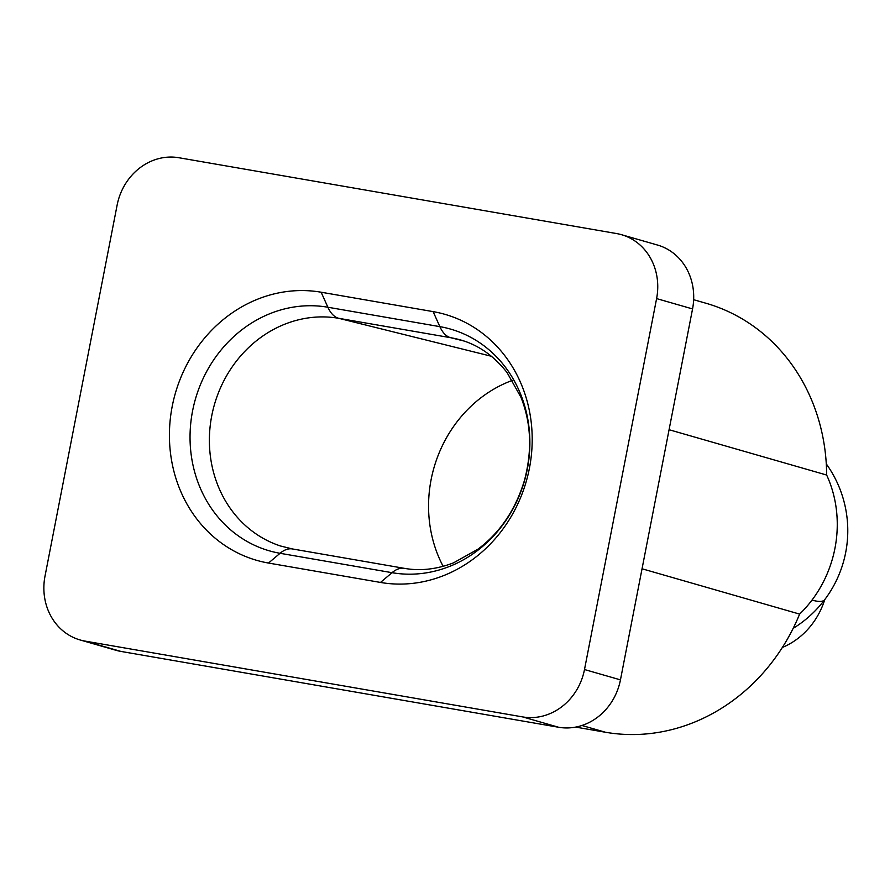 <?xml version="1.0" encoding="UTF-8"?>
<svg xmlns="http://www.w3.org/2000/svg" width="890" height="890" viewBox="0 0 890 890"><rect width="100%" height="100%" fill="white"/><g stroke="black" fill="none" stroke-linecap="round" stroke-linejoin="round"><path stroke-width="1.33" d="M621.543 234.704L657.499 245.039A57.305 51.598 106 0 1 692.553 308.93L620.452 679.871A57.305 51.598 106 0 1 558.631 727.264L120.94 651.424A57.305 51.598 106 0 1 116.034 650.301L80.078 639.955A57.305 51.598 106 0 1 45.023 576.064L117.124 205.123A57.305 51.598 106 0 1 178.946 157.741L616.625 233.569A57.305 51.598 106 0 1 621.543 234.704A57.305 51.598 106 0 1 656.598 298.595L584.496 669.536A57.305 51.598 106 0 1 522.675 716.917L84.995 641.089A57.305 51.598 106 0 1 80.078 639.955M575.674 727.097L605.5 732.259L581.927 725.484M642.046 568.777L799.62 614.1A190.95 171.915 106 0 1 605.5 732.259M669.08 429.714L826.654 475.038A114.61 103.184 106 0 1 812.014 600.071A114.61 103.184 106 0 1 799.62 614.1M693.655 299.707L705.993 303.256A190.95 171.915 106 0 1 826.654 475.038M268.502 563.047A138.072 124.311 106 0 1 172.204 406.385A138.072 124.311 106 0 1 321.145 292.22L433.118 311.622A138.072 124.311 106 0 1 529.417 468.274A138.072 124.311 106 0 1 380.475 582.438L268.502 563.047L280.061 553.291L392.034 572.682L380.475 582.438M782.355 647.464A73.47 66.149 -74 0 0 824.752 599.604M443.142 566.318A126.358 113.764 106 0 1 512.406 380.375M84.995 641.089L120.94 651.424M656.598 298.595L692.553 308.93M584.496 669.536L620.452 679.871M522.675 716.917L558.631 727.264M812.014 600.071A114.61 19.524 37 0 0 824.696 599.693A114.61 114.61 0 0 0 826.287 463.901M404.338 568.343C420.191 571.169 436.567 569.344 453.466 562.88L477.908 549.208C500.024 532.687 515.544 509.759 524.444 480.433C532.331 450.685 531.163 422.961 520.939 397.263L507.111 372.643C493.372 355.043 476.829 343.874 457.505 339.135A117.769 106.032 -74 0 0 450.763 337.722A57.305 24.82 99.8 0 1 439.86 326.641L327.887 307.239A125.434 112.93 -74 0 0 192.574 410.957A125.434 112.93 -74 0 0 280.061 553.291A57.305 24.82 99.8 0 1 292.376 548.941L404.338 568.343A57.305 24.82 99.8 0 0 392.034 572.682A125.434 112.93 -74 0 0 527.347 468.963A125.434 112.93 -74 0 0 439.86 326.641L433.118 311.622M463.734 340.948L450.763 337.722L338.79 318.32A57.305 24.82 99.8 0 1 327.887 307.239L321.145 292.22M491.436 356.278L338.79 318.32A117.769 106.032 -74 0 0 213.444 408.21A117.769 106.032 -74 0 0 280.472 545.982L292.376 548.941M793.168 628.362A114.61 114.61 0 0 0 824.696 599.693"/></g></svg>
